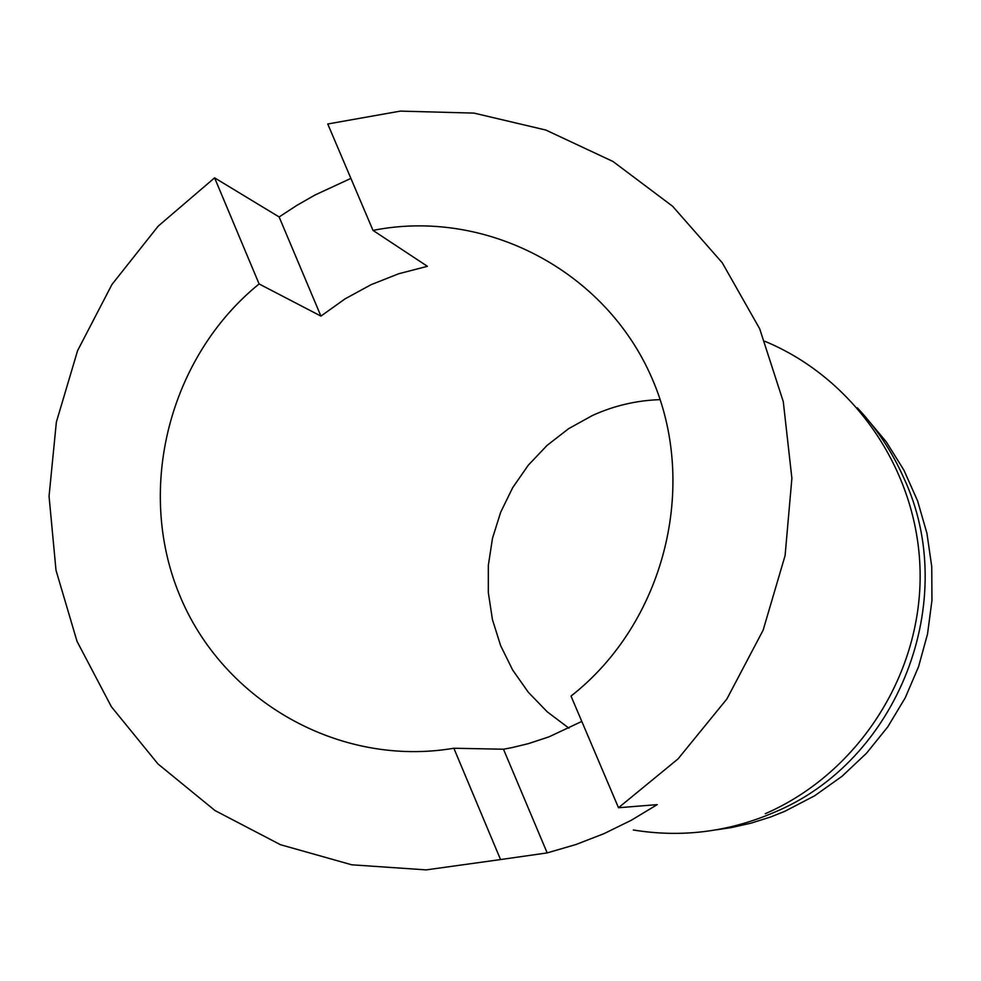 <?xml version="1.0" encoding="UTF-8"?>
<svg xmlns="http://www.w3.org/2000/svg" width="981" height="981" viewBox="0 0 981 981"><rect width="100%" height="100%" fill="white"/><g stroke="black" fill="none" stroke-linecap="round" stroke-linejoin="round"><path stroke-width="1.47" d="M350.891 178.395L314.999 195.011L296.74 205.446L279.131 216.96L320.922 316.103L259.107 283.95C169.48 356.581 135.562 488.195 179.351 594.486C222.662 700.937 339.303 767.731 453.847 748.245L503.486 749.226L511.898 747.645L528.575 743.586L548.992 736.841L581.794 721.427M503.486 749.226L547.177 852.906L576.006 844.506L604.1 833.605L631.237 820.288L657.221 804.628L618.496 807.743L677.981 758.963L726.896 698.95L763.12 630.194L785.094 555.589L791.888 478.311L783.279 401.646L759.699 328.807L722.261 262.785L672.635 206.28L612.99 161.485L545.865 130.056L474.019 113.109L400.346 111.111L327.752 123.986L373.001 230.4L427.422 266.317L398.789 273.724L371.223 284.613L345.14 298.813L320.922 316.103M716.412 829.816L731.446 827.572L751.238 823.096L770.637 816.977L784.825 811.312L814.586 795.812L842.017 776.302L866.579 753.163L887.793 726.835L905.242 697.81L918.572 666.663L927.536 633.984L931.95 600.421L931.742 566.613L926.922 533.223L917.591 500.899L903.955 470.242L886.272 441.855L864.923 416.263M618.496 807.743L571.016 696.069C664.37 623.119 699.183 485.803 651.924 378.139C605.228 270.167 485.154 208.021 373.001 230.4M547.177 852.906L500.543 859.564L453.847 748.245M279.131 216.96L214.594 177.843L158.199 226.133L111.969 284.465L77.597 350.634L56.358 422.112L49.05 496.251L56.003 570.268L77.021 641.341L111.405 706.761L157.978 763.941L215.035 810.576L280.468 844.702L351.762 864.801L426.122 869.889L500.543 859.564M259.107 283.95L214.594 177.843M568.943 728.184L547.239 711.826L528.342 692.292L512.683 670.06L500.629 645.645L492.45 619.636L488.33 592.659L488.342 565.338L492.487 538.311L500.678 512.217L512.695 487.655L528.281 465.202L547.079 445.386L568.637 428.672L592.463 415.478C613.996 405.693 636.559 400.407 660.152 399.635M633.346 830C681.354 837.811 728.012 832.06 773.31 812.734C898.363 761.612 961.27 599.967 903.624 477.575C892.048 451.603 876.597 428.329 857.284 407.777M765.254 813.727C857.21 773.702 920.558 676.498 920.141 575.197C919.761 473.884 856.057 379.12 764.947 341.327"/></g></svg>

